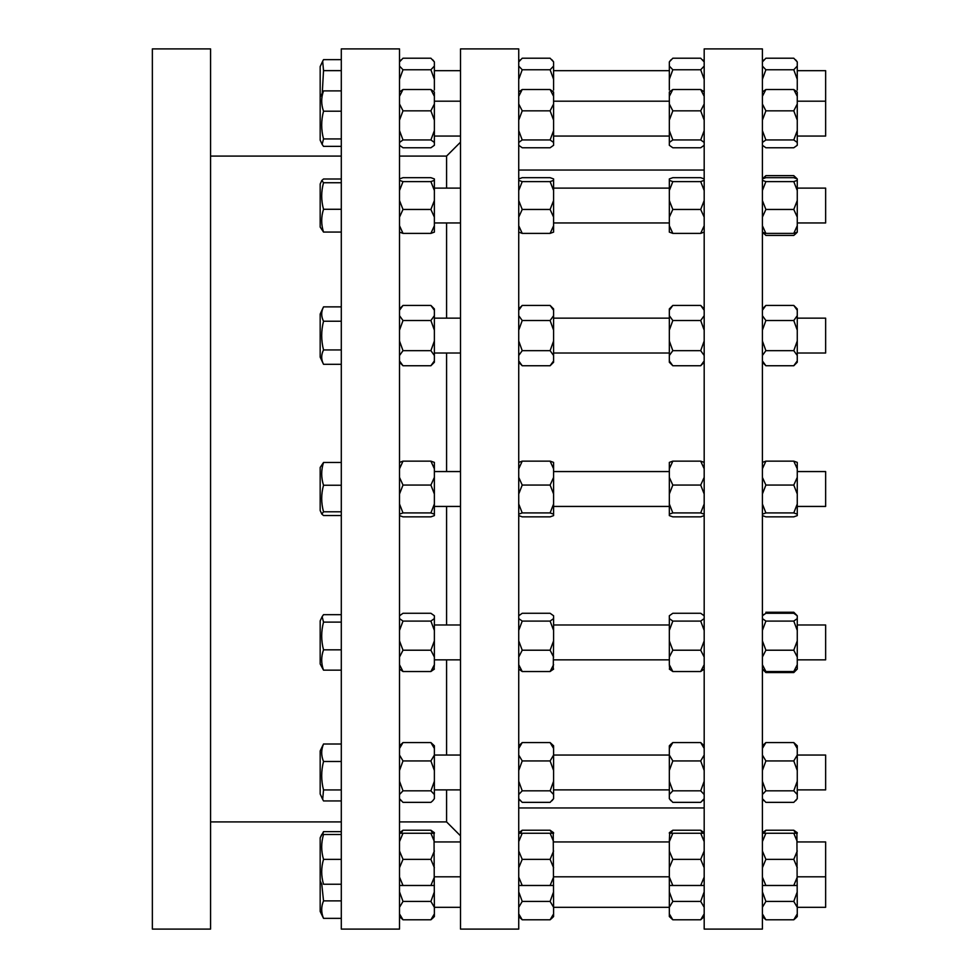 <?xml version="1.0" encoding="UTF-8"?>
<svg xmlns="http://www.w3.org/2000/svg" width="978" height="978" viewBox="0 0 978 978"><rect width="100%" height="100%" fill="white"/><g stroke="black" fill="none" stroke-linecap="round" stroke-linejoin="round"><path stroke-width="1.47" d="M704.184 794.527L700.7 790.823L704.184 781.239M704.184 770.517L700.7 760.933L704.184 755.04M670.92 800.737L669.331 798.659L672.815 802.363L700.7 802.363L704.184 798.659M704.184 748.463L700.7 742.571L704.184 745.798M434.379 798.659L432.777 800.737L434.379 798.659L434.379 794.527L430.895 790.823L434.379 781.239L434.379 794.527M399.513 798.659L402.997 802.363L430.895 802.363L432.777 800.737M434.379 770.517L430.895 760.933L434.379 755.04L434.379 781.239M434.379 748.463L430.895 742.571L434.379 745.798L434.379 755.04L460.516 755.04M518.731 755.04L522.215 760.933L518.731 770.517M518.731 745.798L522.215 742.571L518.731 748.463M518.731 781.239L522.215 790.823L518.731 794.527M518.731 798.659L522.215 802.363L550.113 802.363L553.597 798.659L551.995 800.737M762.4 755.04L765.884 760.933L762.4 770.517M762.4 745.798L765.884 742.571L762.4 748.463M762.4 781.239L765.884 790.823L762.4 794.527M762.4 798.659L765.884 802.363L793.781 802.363L797.266 798.659L795.664 800.737M672.815 790.823L669.331 794.527L669.331 781.239L672.815 790.823L700.7 790.823M670.92 744.197L672.815 742.571L669.331 748.463L669.331 745.798L670.92 744.197M553.597 748.463L550.113 742.571L553.597 745.798L553.597 770.517L550.113 760.933L553.597 755.04L669.331 755.04L672.815 760.933L669.331 770.517L669.331 748.463M399.513 755.04L402.997 760.933L399.513 770.517M399.513 745.798L402.997 742.571L399.513 748.463M399.513 781.239L402.997 790.823L399.513 794.527M553.597 794.527L550.113 790.823L553.597 781.239L553.597 798.659M797.266 794.527L793.781 790.823L797.266 781.239L797.266 798.659M797.266 770.517L793.781 760.933L797.266 755.04L797.266 781.239M797.266 748.463L793.781 742.571L797.266 745.798L797.266 755.04L825.64 755.04L825.64 789.894L797.266 789.894M704.184 657.057L700.7 650.211L704.184 640.871M704.184 630.431L700.7 621.091L704.184 618.585M704.184 669.038L700.7 671.531L704.184 664.698M704.184 615.785L700.7 613.279L672.815 613.279L669.331 615.749L669.331 618.585L672.815 621.091L669.331 630.431L669.331 618.585M434.379 669.038L430.895 671.531L434.379 664.698L434.012 669.441M434.379 657.057L430.895 650.211L434.379 640.871L434.379 664.698M434.379 630.431L430.895 621.091L434.379 618.585L434.379 640.871M434.379 618.585L434.379 615.749L430.895 613.279L402.997 613.279L399.513 615.785M518.731 618.585L522.215 621.091L518.731 630.431M553.597 618.585L553.597 630.431L550.113 621.091L553.597 618.585L553.597 615.785L550.113 613.279L522.215 613.279L518.731 615.785M518.731 640.871L522.215 650.211L518.731 657.057M518.731 664.698L522.215 671.531L518.731 669.038M762.4 618.585L765.884 621.091L762.4 630.431M797.266 618.585L797.266 630.431L793.781 621.091L797.266 618.585L797.266 615.785L793.781 613.279L765.884 613.279L762.4 615.785M762.4 640.871L765.884 650.211L762.4 657.057M762.4 664.698L765.884 671.531L762.4 669.038M669.698 669.441L669.331 664.698L672.815 671.531L669.331 669.038M672.815 650.211L669.331 657.057L669.331 640.871L672.815 650.211L700.7 650.211M399.513 618.585L402.997 621.091L399.513 630.431M399.513 640.871L402.997 650.211L399.513 657.057M399.513 664.698L402.997 671.531L399.513 669.038M553.597 657.057L550.113 650.211L553.597 640.871L553.23 669.441M553.597 669.038L550.113 671.531L553.597 664.698M797.266 669.038L793.781 671.531L797.266 664.698L797.266 669.074L793.781 672.571L795.664 670.431M797.266 657.057L793.781 650.211L797.266 640.871L797.266 664.698M704.184 494L700.7 485.064L704.184 477.398M704.184 468.817L700.7 461.139L704.184 462.398M704.184 514.183L700.7 512.924L704.184 503.988M669.331 514.183L669.331 503.988L672.815 512.924L669.331 514.183L669.331 515.602L672.815 516.861L700.7 516.861L704.184 515.602M399.513 515.602L402.997 516.861L430.895 516.861L434.379 515.602L434.379 514.183L430.895 512.924L434.379 503.988L434.379 514.183M434.379 494L430.895 485.064L434.379 477.398L434.379 503.988M434.379 468.817L430.895 461.139L434.379 462.398L434.379 477.398M518.731 462.398L522.215 461.139L518.731 468.817M518.731 477.398L522.215 485.064L518.731 494M518.731 503.988L522.215 512.924L518.731 514.183M518.731 515.602L522.215 516.861L550.113 516.861L553.597 515.602L553.597 514.183L550.113 512.924L553.597 503.988L553.597 514.183M762.4 462.398L765.884 461.139L762.4 468.817M762.4 477.398L765.884 485.064L762.4 494M762.4 503.988L765.884 512.924L762.4 514.183M762.4 515.602L765.884 516.861L793.781 516.861L797.266 515.602L797.266 514.183L793.781 512.924L797.266 503.988L797.266 514.183M672.815 485.064L669.331 494L669.331 477.398L672.815 485.064L700.7 485.064M669.331 462.398L672.815 461.139L669.331 468.817L669.331 462.398M399.513 462.398L402.997 461.139L399.513 468.817M399.513 477.398L402.997 485.064L399.513 494M399.513 503.988L402.997 512.924L399.513 514.183M553.597 494L550.113 485.064L553.597 477.398L553.597 503.988M553.597 468.817L550.113 461.139L553.597 462.398L553.597 477.398M797.266 494L793.781 485.064L797.266 477.398L797.266 503.988M797.266 468.817L793.781 461.139L797.266 462.398L797.266 477.398M704.184 330.185L700.7 320.515L704.184 315.674M704.184 310.27L700.7 305.429L672.815 305.429L669.331 310.27L669.331 308.926L672.815 305.429M704.184 355.503L700.7 350.662L704.184 340.992M704.184 362.251L700.7 365.748L704.184 360.906M434.379 360.906L434.379 362.251L430.895 365.748L434.379 360.906L434.379 355.503L430.895 350.662L434.379 340.992L434.379 355.503M434.379 330.185L430.895 320.515L434.379 315.674L434.379 340.992M430.895 305.429L434.379 308.926L434.379 310.27L430.895 305.429L402.997 305.429L399.513 310.27M518.731 308.926L522.215 305.429L518.731 310.27M518.731 315.674L522.215 320.515L518.731 330.185M518.731 340.992L522.215 350.662L518.731 355.503M518.731 360.906L522.215 365.748L550.113 365.748L553.597 360.906L553.597 362.251L550.113 365.748M762.4 308.926L765.884 305.429L762.4 310.27M762.4 315.674L765.884 320.515L762.4 330.185M762.4 340.992L765.884 350.662L762.4 355.503M762.4 360.906L765.884 365.748L793.781 365.748L797.266 360.906L797.266 362.251L793.781 365.748M669.331 340.992L672.815 350.662L669.331 355.503L669.331 315.674L672.815 320.515L669.331 330.185M672.815 365.748L669.331 362.251L669.331 360.906L672.815 365.748L700.7 365.748M399.513 315.674L402.997 320.515L399.513 330.185M399.513 340.992L402.997 350.662L399.513 355.503M399.513 360.906L402.997 365.748L430.895 365.748M553.597 330.185L550.113 320.515L553.597 315.674L553.597 355.503L550.113 350.662L553.597 340.992M550.113 305.429L553.597 308.926L553.597 310.27L550.113 305.429L522.215 305.429M797.266 355.503L793.781 350.662L797.266 340.992L797.266 360.906M797.266 330.185L793.781 320.515L797.266 315.674L797.266 340.992M793.781 305.429L797.266 308.926L797.266 310.27L793.781 305.429L765.884 305.429M704.184 190.539L700.7 181.615L704.184 180.343M704.184 178.937L700.7 177.678L672.815 177.678L669.331 178.937L669.331 180.343L672.815 181.615L669.331 190.539L669.331 180.343M704.184 217.14L700.7 209.463L704.184 200.539M704.184 232.128L700.7 233.387L704.184 225.722M434.379 232.128L430.895 233.387L434.379 225.722L434.379 232.128M434.379 217.14L430.895 209.463L434.379 200.539L434.379 225.722M434.379 190.539L430.895 181.615L434.379 180.343L434.379 200.539M434.379 180.343L434.379 178.937L430.895 177.678L402.997 177.678L399.513 178.937M553.597 180.343L553.597 190.539L550.113 181.615L553.597 180.343L553.597 178.937L550.113 177.678L522.215 177.678L518.731 178.937M518.731 180.343L522.215 181.615L518.731 190.539M518.731 200.539L522.215 209.463L518.731 217.14M518.731 225.722L522.215 233.387L518.731 232.128M795.664 178.228L793.781 175.637L797.266 178.937L793.781 177.678L765.884 177.678L762.4 178.937M762.4 180.343L765.884 181.615L762.4 190.539M762.4 200.539L765.884 209.463L762.4 217.14M762.4 225.722L765.884 233.387L762.4 232.128M669.331 200.539L672.815 209.463L669.331 217.14L669.331 190.539M669.331 225.722L672.815 233.387L669.331 232.128L669.331 217.14M399.513 180.343L402.997 181.615L399.513 190.539M399.513 200.539L402.997 209.463L399.513 217.14M399.513 225.722L402.997 233.387L399.513 232.128M553.597 232.128L550.113 233.387L553.597 225.722L553.597 232.128M550.113 209.463L553.597 200.539L553.597 217.14L550.113 209.463L522.215 209.463M797.266 232.128L793.781 233.387L797.266 225.722L797.266 232.202L795.664 233.803L796.899 232.336M797.266 217.14L793.781 209.463L797.266 200.539L797.266 225.722M797.266 190.539L793.781 181.615L797.266 180.343L797.266 200.539M704.184 96.345L700.7 89.511L703.818 91.602M704.184 120.172L700.7 110.832L704.184 103.986M704.184 142.458L700.7 139.952L704.184 130.612M669.331 142.458L669.331 130.612L672.815 139.952L669.331 142.458L669.331 145.294L672.815 147.764L700.7 147.764L704.184 145.294M434.379 142.458L430.895 139.952L434.379 130.612L434.379 145.294L430.895 147.764L402.997 147.764L399.513 145.294M434.379 120.172L430.895 110.832L434.379 103.986L434.379 130.612M434.379 96.345L430.895 89.511L434.379 92.005L434.379 103.986M553.597 142.458L550.113 139.952L553.597 130.612L553.597 145.294L550.113 147.764L522.215 147.764L518.731 145.294M518.731 90.074L518.731 91.969L522.215 89.511L518.731 96.345M518.731 103.986L522.215 110.832L518.731 120.172M518.731 130.612L522.215 139.952L518.731 142.458M797.266 142.458L793.781 139.952L797.266 130.612L797.266 145.294L793.781 147.764L765.884 147.764L762.4 145.294M762.4 90.074L762.4 91.969L765.884 89.511L762.4 96.345M762.4 103.986L765.884 110.832L762.4 120.172M762.4 130.612L765.884 139.952L762.4 142.458M669.331 103.986L672.815 110.832L669.331 120.172L669.331 91.969L672.815 89.511L669.331 96.345M399.513 90.074L399.513 91.969L402.997 89.511L399.513 96.345M399.513 103.986L402.997 110.832L399.513 120.172M399.513 130.612L402.997 139.952L399.513 142.458M553.597 96.345L550.113 89.511L553.597 92.005L553.597 120.172L550.113 110.832L553.597 103.986M797.266 120.172L793.781 110.832L797.266 103.986L797.266 130.612M797.266 96.345L793.781 89.511L797.266 92.005L797.266 103.986M704.184 61.92L700.7 58.215L672.815 58.215L669.331 61.92L670.92 59.854M704.184 79.352L700.7 69.756L704.184 66.064M703.83 91.602L704.184 90.074M434.379 90.074L434.379 79.352L430.895 69.756L434.379 66.064L434.379 79.352M432.777 59.854L434.379 61.92L430.895 58.215L402.997 58.215L399.513 61.92M551.995 59.854L553.597 61.92L550.113 58.215L522.215 58.215L518.731 61.92M518.731 66.064L522.215 69.756L518.731 79.352M795.664 59.854L797.266 61.92L793.781 58.215L765.884 58.215L762.4 61.92M762.4 66.064L765.884 69.756L762.4 79.352M669.331 66.064L672.815 69.756L669.331 79.352L669.331 61.92M669.331 90.074L669.331 79.352M399.513 66.064L402.997 69.756L399.513 79.352M553.597 90.074L553.597 79.352L550.113 69.756L553.597 66.064L553.597 79.352M797.266 90.074L797.266 79.352L793.781 69.756L797.266 66.064L797.266 79.352M762.767 232.336L765.884 235.429L793.781 235.429L795.664 233.803M762.4 178.864L765.884 175.637L764.001 178.228M764.001 670.431L765.884 672.571L793.781 672.571M762.767 615.382L764.001 614.392M795.664 614.392L793.781 612.252L765.884 612.252M702.595 833.256L700.7 830.236L704.184 832.743M432.777 833.256L430.895 830.236L434.379 832.743M434.012 832.327L434.379 907.315L430.895 901.423L434.379 891.838M518.731 832.743L522.215 830.236L520.333 833.256M762.4 832.743L765.884 830.236L764.001 833.256M669.331 832.743L672.815 830.236L670.92 833.256M704.184 841.63L700.7 833.256L672.815 833.256L669.331 841.63L669.698 832.327M399.513 832.743L402.997 830.236L401.114 833.256M551.995 833.256L550.113 830.236L553.597 832.743M553.23 832.327L553.597 907.315L550.113 901.423L553.597 891.838M795.664 833.256L793.781 830.236L797.266 832.743M796.899 832.327L797.266 907.315L793.781 901.423L797.266 891.838M704.184 916.545L700.7 919.785L704.184 913.892M704.184 907.315L700.7 901.423L704.184 891.838M432.777 918.146L430.895 919.785L434.379 913.892L434.379 916.545L432.777 918.146M518.731 891.838L522.215 901.423L518.731 907.315M518.731 913.892L522.215 919.785L518.731 916.545M762.4 891.838L765.884 901.423L762.4 907.315M762.4 913.892L765.884 919.785L762.4 916.545M672.815 919.785L669.331 916.545L669.331 913.892L672.815 919.785L700.7 919.785M669.331 891.838L672.815 901.423L669.331 907.315L669.331 841.63M399.513 891.838L402.997 901.423L399.513 907.315M399.513 913.892L402.997 919.785L399.513 916.545M551.995 918.146L550.113 919.785L553.597 913.892L553.597 916.545L551.995 918.146M795.664 918.146L793.781 919.785L797.266 913.892L797.266 916.545L795.664 918.146M700.7 742.571L672.815 742.571M669.331 798.659L669.331 794.527M522.215 742.571L550.113 742.571M522.215 760.933L550.113 760.933M522.215 790.823L550.113 790.823M553.597 770.517L553.597 781.239M765.884 742.571L793.781 742.571M765.884 760.933L793.781 760.933M765.884 790.823L793.781 790.823M669.331 664.698L669.331 657.057M700.7 671.531L672.815 671.531M522.215 671.531L550.113 671.531M522.215 621.091L550.113 621.091M522.215 650.211L550.113 650.211M553.597 630.431L553.597 640.871M765.884 621.091L793.781 621.091M765.884 650.211L793.781 650.211M797.266 630.431L797.266 640.871M765.884 671.531L793.781 671.531M669.331 503.988L669.331 494M700.7 512.924L672.815 512.924M522.215 512.924L550.113 512.924M522.215 461.139L550.113 461.139M522.215 485.064L550.113 485.064M765.884 461.139L793.781 461.139M765.884 485.064L793.781 485.064M765.884 512.924L793.781 512.924M434.379 310.27L434.379 315.674M700.7 320.515L672.815 320.515M700.7 350.662L672.815 350.662M669.331 360.906L669.331 355.503M553.597 355.503L553.597 360.906M522.215 350.662L550.113 350.662M522.215 320.515L550.113 320.515M553.597 310.27L553.597 315.674M765.884 320.515L793.781 320.515M797.266 310.27L797.266 315.674M765.884 350.662L793.781 350.662M700.7 181.615L672.815 181.615M700.7 209.463L672.815 209.463M700.7 233.387L672.815 233.387M522.215 233.387L550.113 233.387M553.597 217.14L553.597 225.722M522.215 181.615L550.113 181.615M553.597 190.539L553.597 200.539M765.884 181.615L793.781 181.615M797.266 178.937L797.266 180.343M765.884 209.463L793.781 209.463M765.884 233.387L793.781 233.387M700.7 89.511L672.815 89.511M700.7 110.832L672.815 110.832M669.331 130.612L669.331 120.172M700.7 139.952L672.815 139.952M522.215 139.952L550.113 139.952M553.597 120.172L553.597 130.612M522.215 110.832L550.113 110.832M522.215 89.511L550.113 89.511M765.884 89.511L793.781 89.511M765.884 110.832L793.781 110.832M765.884 139.952L793.781 139.952M434.379 61.92L434.379 66.064M700.7 69.756L672.815 69.756M522.215 69.756L550.113 69.756M553.597 61.92L553.597 66.064M765.884 69.756L793.781 69.756M797.266 61.92L797.266 66.064M765.884 175.637L793.781 175.637M700.7 830.236L672.815 830.236M522.215 830.236L550.113 830.236M765.884 830.236L793.781 830.236M704.184 48.9L704.184 929.1L762.4 929.1L762.4 48.9L704.184 48.9M460.516 907.315L434.379 907.315L434.379 913.892M518.731 48.9L518.731 929.1L460.516 929.1L460.516 48.9L518.731 48.9M399.513 48.9L399.513 929.1L341.298 929.1L341.298 48.9L399.513 48.9M522.215 901.423L550.113 901.423M522.215 919.785L550.113 919.785M669.331 913.892L669.331 907.315L553.597 907.315L553.597 913.892M765.884 901.423L793.781 901.423M765.884 919.785L793.781 919.785M797.266 841.936L825.64 841.936L825.64 907.315L797.266 907.315L797.266 913.892M704.184 807.962L518.731 807.962M460.516 835.848L446.579 821.911L399.513 821.911M399.513 156.089L446.579 156.089L446.579 188.106M446.579 222.96L446.579 318.156M446.579 353.021L446.579 471.567M446.579 506.433L446.579 624.979M446.579 659.844L446.579 755.04M446.579 789.894L446.579 821.911M341.298 821.911L210.576 821.911M210.576 48.9L210.576 929.1L152.36 929.1L152.36 48.9L210.576 48.9M341.298 918.354L323.522 918.354L320.173 911.423L320.173 837.828L321.725 834.503M341.298 859.369L323.522 859.369C321.102 867.657 321.102 875.946 323.522 884.234C321.102 884.234 321.102 884.234 323.522 884.234C321.102 884.234 321.102 884.234 323.522 884.234L341.298 884.234M341.298 834.503L323.522 834.503C321.102 842.791 321.102 851.08 323.522 859.369M323.522 834.503C321.102 834.503 321.102 834.503 323.522 834.503C321.102 834.503 321.102 834.503 323.522 834.503M797.266 885.481L793.781 885.481L797.266 877.107M762.4 877.107L765.884 885.481L793.781 885.481M765.884 885.481L762.4 885.481M704.184 885.481L700.7 885.481L704.184 877.107M704.184 867.743L700.7 859.369L672.815 859.369L669.331 867.743M669.331 877.107L672.815 885.481L669.331 885.481M700.7 885.481L672.815 885.481M669.331 850.994L672.815 859.369M700.7 859.369L704.184 850.994M669.331 833.256L672.815 833.256M700.7 833.256L704.184 833.256M518.731 833.256L553.597 833.256M518.731 850.994L522.215 859.369L550.113 859.369L553.597 850.994M553.597 841.63L550.113 833.256M522.215 833.256L518.731 841.63M518.731 877.107L522.215 885.481L518.731 885.481M553.597 885.481L550.113 885.481L553.597 877.107M522.215 885.481L550.113 885.481M399.513 833.256L434.379 833.256M797.266 867.743L793.781 859.369L797.266 850.994M762.4 850.994L765.884 859.369L793.781 859.369M765.884 859.369L762.4 867.743M797.266 841.63L793.781 833.256L797.266 833.256M762.4 833.256L793.781 833.256M765.884 833.256L762.4 841.63M522.215 859.369L518.731 867.743M553.597 867.743L550.113 859.369M399.513 850.994L402.997 859.369L430.895 859.369L434.379 850.994M434.379 841.63L430.895 833.256M402.997 833.256L399.513 841.63M399.513 877.107L402.997 885.481L430.895 885.481L434.379 877.107M434.379 867.743L430.895 859.369M402.997 859.369L399.513 867.743M434.379 885.481L430.895 885.481M402.997 885.481L399.513 885.481M320.173 837.828L323.522 831.63L322.679 834.503M341.298 831.63L323.522 831.63M321.75 143.497L320.173 140.172L320.173 66.577L322.679 61.198L323.522 70.636L322.288 92.592M341.298 70.636L323.522 70.636M341.298 59.646L323.522 59.646L322.679 61.198M341.298 138.937L323.522 138.937L322.141 144.377L323.522 146.37L341.298 146.37M341.298 111.199L323.522 111.199C321.102 120.441 321.102 129.695 323.522 138.937M341.298 90.893L323.522 90.893C321.102 97.666 321.102 104.426 323.522 111.199M320.173 227.067L320.173 183.998L321.835 180.453L323.522 182.752C321.102 191.59 321.102 200.441 323.522 209.28C321.102 216.871 321.102 224.463 323.522 232.067L320.173 227.067M341.298 232.067L323.522 232.067M341.298 209.28L323.522 209.28M341.298 182.752L323.522 182.752M320.173 357.129L320.173 314.048L323.522 306.872C321.102 311.664 321.102 316.444 323.522 321.236C321.102 330.808 321.102 340.368 323.522 349.941C321.102 354.733 321.102 359.513 323.522 364.305L320.173 357.129M341.298 364.305L323.522 364.305M341.298 349.941L323.522 349.941M341.298 321.236L323.522 321.236M321.835 514.086L320.173 510.54L320.173 467.46L323.522 462.472C321.102 470.063 321.102 477.655 323.522 485.247C321.102 494.098 321.102 502.936 323.522 511.787L321.835 514.086L323.522 515.528L341.298 515.528M341.298 511.787L323.522 511.787M341.298 485.247L323.522 485.247M320.173 627.179L320.173 620.871L322.141 616.666L323.522 622.106C321.102 631.348 321.102 640.602 323.522 649.844C321.102 656.617 321.102 663.377 323.522 670.15L320.173 663.952L320.173 627.179M341.298 670.15L323.522 670.15M341.298 649.844L323.522 649.844M322.679 799.381L320.173 794.002L320.173 750.933L323.522 744.001C321.102 749.82 321.102 755.652 323.522 761.483C321.102 770.97 321.102 780.456 323.522 789.943L322.679 799.381L323.522 800.933L341.298 800.933M341.298 789.943L323.522 789.943M341.298 900.872L323.522 900.872C321.102 906.704 321.102 912.523 323.522 918.354M321.786 884.234L323.522 900.872M320.173 97.091L323.522 90.893M341.298 178.998L323.522 178.998L321.835 180.453M341.298 306.872L323.522 306.872M341.298 462.472L323.522 462.472M341.298 622.106L323.522 622.106M341.298 614.673L323.522 614.673L322.141 616.666M341.298 761.483L323.522 761.483M341.298 744.001L323.522 744.001M700.7 901.423L672.815 901.423M402.997 901.423L430.895 901.423M402.997 919.785L430.895 919.785M402.997 830.236L430.895 830.236M797.266 70.685L825.64 70.685L825.64 136.064L797.266 136.064M402.997 69.756L430.895 69.756M402.997 89.511L430.895 89.511M402.997 110.832L430.895 110.832M402.997 139.952L430.895 139.952M797.266 188.106L825.64 188.106L825.64 222.96L797.266 222.96M402.997 181.615L430.895 181.615M402.997 209.463L430.895 209.463M402.997 233.387L430.895 233.387M797.266 318.156L825.64 318.156L825.64 353.021L797.266 353.021M669.331 318.156L553.597 318.156M669.331 315.674L669.331 310.27M460.516 318.156L434.379 318.156M402.997 320.515L430.895 320.515M402.997 350.662L430.895 350.662M797.266 471.567L825.64 471.567L825.64 506.433L797.266 506.433M700.7 461.139L672.815 461.139M669.331 477.398L669.331 468.817M402.997 461.139L430.895 461.139M402.997 485.064L430.895 485.064M402.997 512.924L430.895 512.924M797.266 624.979L825.64 624.979L825.64 659.844L797.266 659.844M700.7 621.091L672.815 621.091M669.331 640.871L669.331 630.431M402.997 621.091L430.895 621.091M402.997 650.211L430.895 650.211M402.997 671.531L430.895 671.531M700.7 760.933L672.815 760.933M669.331 781.239L669.331 770.517M402.997 742.571L430.895 742.571M402.997 760.933L430.895 760.933M402.997 790.823L430.895 790.823M704.184 799.136L702.595 800.737M518.731 799.136L520.333 800.737M762.4 799.136L764.001 800.737M399.513 799.136L401.114 800.737M762.4 669.074L765.884 672.571M704.184 308.926L700.7 305.429M518.731 362.251L522.215 365.748M762.4 362.251L765.884 365.748M399.513 308.926L402.997 305.429M399.513 362.251L402.997 365.748M704.184 61.455L702.595 59.854M518.731 61.455L520.333 59.854M762.4 61.455L764.001 59.854M399.513 61.455L401.114 59.854M762.4 232.202L764.001 233.803M796.899 615.382L793.781 612.252M518.731 170.038L704.184 170.038M446.579 156.089L460.516 142.152M210.576 156.089L341.298 156.089M320.173 880.909L321.725 884.234M797.266 876.801L825.64 876.801M553.597 876.801L669.331 876.801M553.597 841.936L669.331 841.936M434.379 876.801L460.516 876.801M434.379 841.936L460.516 841.936M320.173 140.172L322.141 144.377M553.597 70.685L669.331 70.685M434.379 70.685L460.516 70.685M797.266 101.199L825.64 101.199M553.597 136.064L669.331 136.064M553.597 101.199L669.331 101.199M434.379 136.064L460.516 136.064M434.379 101.199L460.516 101.199M553.597 222.96L669.331 222.96M553.597 188.106L669.331 188.106M434.379 222.96L460.516 222.96M434.379 188.106L460.516 188.106M553.597 353.021L669.331 353.021M434.379 353.021L460.516 353.021M553.597 506.433L669.331 506.433M553.597 471.567L669.331 471.567M434.379 506.433L460.516 506.433M434.379 471.567L460.516 471.567M553.597 659.844L669.331 659.844M553.597 624.979L669.331 624.979M434.379 659.844L460.516 659.844M434.379 624.979L460.516 624.979M553.597 789.894L669.331 789.894M434.379 789.894L460.516 789.894"/></g></svg>
